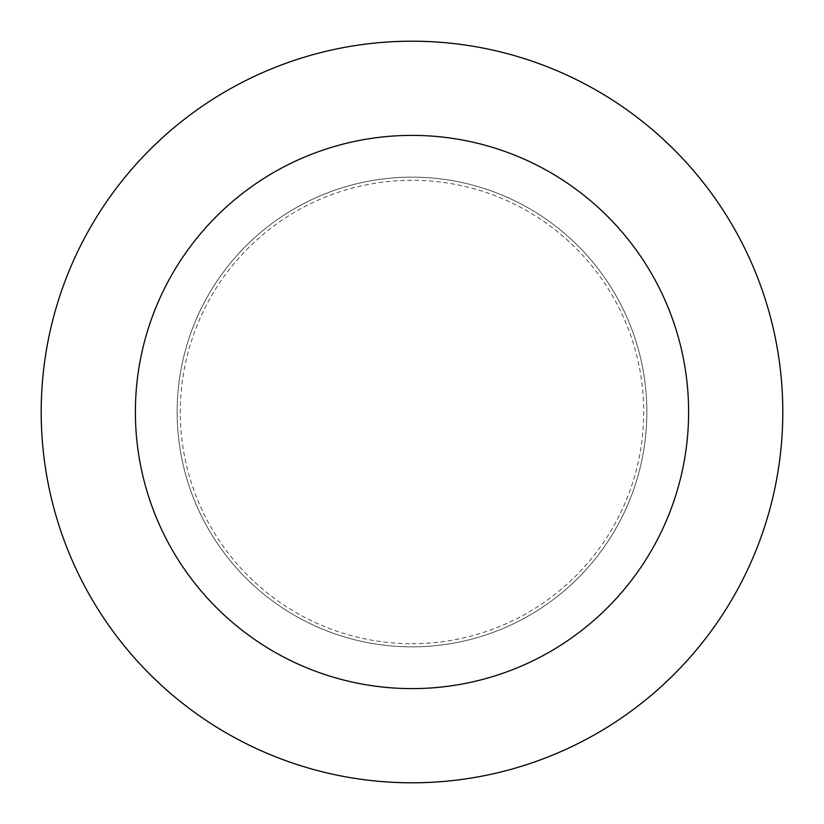 <?xml version="1.0" encoding="UTF-8"?>
<svg xmlns="http://www.w3.org/2000/svg" width="824" height="824" viewBox="0 0 824 824"><rect width="100%" height="100%" fill="white"/><g stroke="black" fill="none" stroke-linecap="round" stroke-linejoin="round"><path stroke-width="0.62" stroke-dasharray="4.12 3.09" d="M412 177.15A234.85 234.85 0 0 0 177.15 412A234.85 234.85 0 0 0 412 646.85A234.85 234.85 0 0 0 646.85 412A234.85 234.85 0 0 0 412 177.15A234.85 234.85 0 0 0 177.15 412A234.85 234.85 0 0 0 412 646.85A234.85 234.85 0 0 0 646.85 412A234.85 234.85 0 0 0 412 177.15A234.85 234.85 0 0 0 177.15 412A234.85 234.85 0 0 0 412 646.85A234.85 234.85 0 0 0 646.85 412A234.85 234.85 0 0 0 412 177.15A234.85 234.85 0 0 0 177.15 412A234.85 234.85 0 0 0 412 646.85A234.85 234.85 0 0 0 646.85 412A234.85 234.85 0 0 0 412 177.15M412 643.709A231.709 231.709 0 0 0 643.709 412A231.709 231.709 0 0 0 412 180.291A231.709 231.709 0 0 0 180.291 412A231.709 231.709 0 0 0 412 643.709M412 782.8A370.8 370.8 0 0 0 782.8 412A370.8 370.8 0 0 0 412 41.2A370.8 370.8 0 0 0 41.2 412A370.8 370.8 0 0 0 412 782.8"/><path stroke-width="1.24" d="M412 688.606A276.607 276.607 0 0 0 688.606 412A276.607 276.607 0 0 0 412 135.393A276.607 276.607 0 0 0 135.393 412A276.607 276.607 0 0 0 412 688.606M412 782.8A370.8 370.8 0 0 0 782.8 412A370.8 370.8 0 0 0 412 41.2A370.8 370.8 0 0 0 41.2 412A370.8 370.8 0 0 0 412 782.8"/></g></svg>
